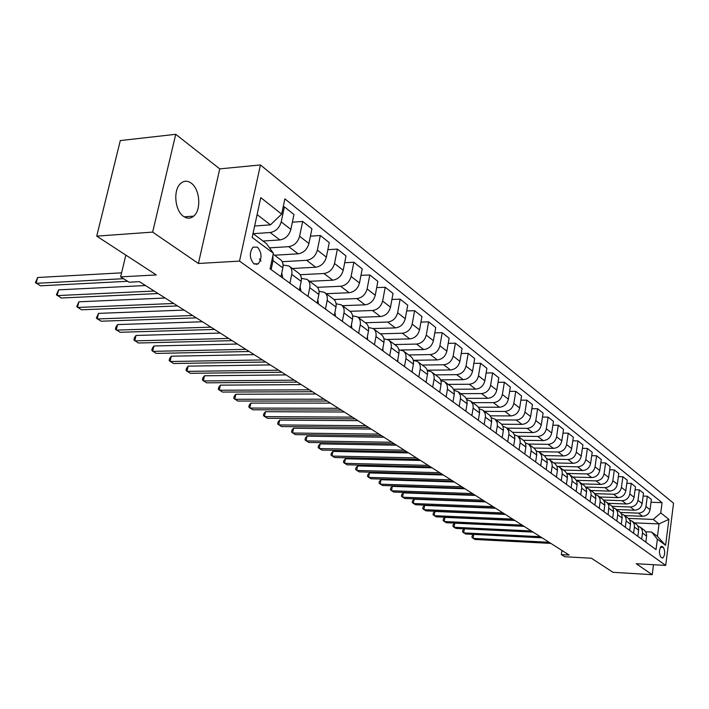 <?xml version="1.0" encoding="UTF-8"?>
<svg xmlns="http://www.w3.org/2000/svg" width="709" height="709" viewBox="0 0 709 709"><rect width="100%" height="100%" fill="white"/><g stroke="black" fill="none" stroke-linecap="round" stroke-linejoin="round"><path stroke-width="1.06" d="M183.551 216.405C187.158 218.824 190.544 218.735 193.708 216.121C201.507 209.997 199.956 189.108 191.217 183.135C187.415 180.458 183.835 180.609 180.494 183.596C172.943 190.118 174.901 210.857 183.551 216.405M253.902 263.828L258.227 263.837C262.162 258.324 261.913 252.758 257.482 247.14L253.024 247.166C249.178 252.767 249.471 258.324 253.902 263.828M175.726 134.311L120.308 140.568L96.716 236.141L152.657 232.1L198.414 263.482L239.527 261.107L260.442 164.949L219.746 168.875L175.726 134.311L152.657 232.1M239.527 261.107L665.707 565.419L673.55 503.204L260.442 164.949M665.707 565.419L636.23 563.726L652.209 574.689L653.494 564.719M652.209 574.689L612.975 572.296L591.386 558.24L564.736 556.733L561.333 554.598L569.15 555.032L139.434 281.668L129.082 282.2L120.619 276.864L156.308 274.941L96.716 236.141M663.429 547.419L661.488 546.258C659.069 549.227 658.821 552.807 660.744 557.017L662.658 558.16C665.077 555.218 665.334 551.637 663.429 547.419L660.389 547.259M660.744 512.908L668.897 519.342L665.609 545.318L657.367 539.186L651.589 532.034L657.438 536.412L659.042 523.916L653.219 519.431L660.744 512.908L662.055 502.654L284.867 198.883L281.65 214.109L270.448 224.868L257.101 214.597M253.016 233.545L266.46 243.621L273.382 253.264L270.102 268.817L656.038 549.581L657.367 539.186M273.382 253.264L252.165 237.462L260.77 197.643L281.65 214.109M125.847 255.107L120.619 276.864M561.936 550.45L561.333 554.598M634.475 522.861L659.042 523.916L668.897 519.342M651.589 532.034L645.739 531.759M289.91 283.219L291.727 274.401C292.392 270.608 291.479 267.798 289.006 265.972L283.077 265.033M307.998 296.38L309.753 287.694C310.391 283.954 309.478 281.181 307.015 279.373L301.378 278.398M325.466 309.089L327.159 300.527C327.771 296.841 326.858 294.102 324.412 292.303L319.041 291.302M342.341 321.363L343.98 312.935C344.565 309.301 343.652 306.589 341.224 304.799L336.101 303.78M358.648 333.23L360.234 324.917C360.801 321.337 359.88 318.66 357.469 316.888L352.586 315.842M374.423 344.707L375.965 336.518C376.514 332.982 375.584 330.332 373.191 328.568L368.52 327.523M389.693 355.812L391.182 347.738C391.714 344.255 390.783 341.641 388.408 339.886L383.941 338.822M404.476 366.571L405.92 358.603C406.425 355.165 405.504 352.577 403.137 350.84L398.866 349.767M418.797 376.984L420.198 369.132C420.685 365.738 419.763 363.185 417.415 361.457L413.312 360.376M432.676 387.087L434.032 379.333C434.511 375.992 433.58 373.457 431.258 371.746L427.314 370.665M446.138 396.88L447.539 388.576L447.113 384.872L444.676 381.726L440.892 380.644M628.466 518.403L653.219 519.431M624.656 515.558L642.514 516.285C646.59 516.028 649.098 513.848 650.047 509.736L651.385 499.455L647.317 496.211L643.143 496.078M620.348 512.43L638.392 513.139C642.487 512.882 645.013 510.684 645.961 506.545L647.317 496.211M616.529 509.514L634.537 510.205C638.658 509.948 641.193 507.733 642.159 503.576L643.524 493.189L639.367 489.875L635.087 489.742M612.018 506.306L630.319 506.988C634.458 506.722 637.01 504.498 637.976 500.315L639.367 489.875M608.216 503.328L626.384 503.993C630.531 503.718 633.102 501.476 634.076 497.275L635.477 486.773L631.223 483.378L626.827 483.254M603.456 500.04L622.059 500.696C626.233 500.421 628.812 498.161 629.805 493.934L631.223 483.378M599.69 496.991L618.026 497.621C622.218 497.337 624.815 495.068 625.808 490.814L627.243 480.206L622.883 476.732L618.372 476.608M594.665 493.624L613.604 494.253C617.814 493.96 620.419 491.674 621.421 487.402L622.883 476.732M590.969 490.504L609.465 491.098C613.702 490.805 616.325 488.501 617.335 484.203L618.806 473.479L614.331 469.916L609.713 469.801M585.625 487.048L604.937 487.641C609.191 487.34 611.823 485.027 612.842 480.702L614.331 469.916M582.036 483.866L600.7 484.415C604.972 484.105 607.622 481.774 608.65 477.432L610.157 466.584L605.575 462.933L600.824 462.826M576.337 480.312L596.056 480.879C600.346 480.56 603.013 478.212 604.05 473.842L605.575 462.933M572.872 477.051L591.714 477.565C596.021 477.246 598.697 474.879 599.752 470.484L601.294 459.521L596.597 455.772L591.723 455.674M566.792 473.408L586.946 473.94C591.279 473.603 593.974 471.228 595.037 466.806L596.597 455.772M563.487 470.067L582.497 470.546C586.848 470.209 589.56 467.807 590.624 463.367L592.21 452.271L587.389 448.434L582.381 448.345M557.912 466.354L577.613 466.823C581.983 466.478 584.712 464.067 585.785 459.592L587.389 448.434M553.853 462.915L573.04 463.34C577.436 462.986 580.175 460.558 581.265 456.055L582.887 444.844L577.95 440.901L572.801 440.83M548.527 459.113L568.033 459.521C572.447 459.157 575.203 456.711 576.302 452.191L577.95 440.901M543.98 455.568L563.345 455.949C567.785 455.586 570.559 453.122 571.667 448.567L573.333 437.223L568.264 433.181L562.964 433.119M538.689 451.668L558.205 452.032C562.662 451.651 565.454 449.178 566.571 444.596L568.264 433.181M533.85 448.035L553.392 448.363C557.877 447.982 560.677 445.482 561.812 440.874L563.522 429.397L558.311 425.249L552.869 425.205M528.48 444.038L548.119 444.348C552.621 443.949 555.439 441.432 556.583 436.797L558.311 425.249M523.455 440.298L543.174 440.581C547.702 440.174 550.538 437.648 551.691 432.977L553.445 421.368L548.101 417.105L542.5 417.078M517.924 436.195L537.759 436.452C542.305 436.035 545.159 433.483 546.329 428.794L548.101 417.105M512.731 432.357L532.689 432.587C537.254 432.162 540.125 429.592 541.304 424.877L543.103 413.125L537.617 408.747L531.847 408.73M507.103 428.147L527.115 428.342C531.706 427.908 534.595 425.32 535.791 420.57L537.617 408.747M501.644 424.204L521.904 424.372C526.521 423.929 529.428 421.323 530.624 416.546L532.477 404.653L526.84 400.151L520.893 400.16M495.972 419.87L516.187 420.012C520.823 419.56 523.747 416.927 524.961 412.124L526.84 400.151M490.211 415.82L510.826 415.926C515.487 415.465 518.43 412.815 519.662 407.976L521.558 395.941L515.762 391.324L509.629 391.341M484.539 411.371L504.941 411.442C509.629 410.972 512.589 408.304 513.83 403.43L515.762 391.324M478.398 407.205L499.437 407.25C504.143 406.771 507.121 404.077 508.38 399.176L510.329 386.99L504.365 382.24L498.055 382.284M472.788 402.632L493.384 402.641C498.117 402.145 501.121 399.433 502.389 394.505L504.365 382.24M466.212 398.343L487.721 398.325C492.48 397.82 495.494 395.09 496.779 390.127L498.781 377.782L492.649 372.899L486.135 372.961M460.699 393.637L481.5 393.575C486.277 393.061 489.316 390.313 490.61 385.315L492.649 372.899M453.618 389.241L475.668 389.135C480.472 388.612 483.529 385.838 484.841 380.804L486.906 368.317L480.587 363.283L473.869 363.371M448.256 384.393L469.261 384.251C474.091 383.72 477.166 380.919 478.495 375.859L480.587 363.283M440.617 379.864L463.261 379.678C468.117 379.129 471.21 376.311 472.549 371.215L474.675 358.559L468.17 353.383L461.231 353.507M435.45 374.866L456.667 374.653C461.55 374.095 464.661 371.25 466.017 366.119L468.17 353.383M427.181 370.222L450.49 369.947C455.391 369.371 458.528 366.5 459.893 361.342L462.082 348.527L455.382 343.183L448.212 343.342M422.263 365.064L443.692 364.763C448.62 364.178 451.775 361.289 453.157 356.086L455.382 343.183M413.294 360.296L437.32 359.915C442.274 359.312 445.456 356.397 446.856 351.168L449.107 338.175L442.203 332.672L434.794 332.867M408.676 354.961L430.319 354.58C435.299 353.959 438.499 351.017 439.917 345.753L442.203 332.672M401.347 350.016L423.752 349.572C428.759 348.943 431.985 345.983 433.412 340.674L435.734 327.514L428.617 321.842L420.951 322.081M394.683 344.547L416.537 344.069C421.571 343.431 424.806 340.435 426.26 335.091L428.617 321.842M387.628 339.443L409.767 338.911C414.827 338.255 418.088 335.242 419.551 329.862L421.952 316.524L414.605 310.675L406.674 310.95M380.237 333.815L402.313 333.23C407.4 332.565 410.688 329.517 412.177 324.102L414.605 310.675M373.147 328.542L395.33 327.912C400.443 327.221 403.749 324.155 405.256 318.704L407.728 305.18L400.151 299.145L391.926 299.464M365.348 322.737L387.646 322.054C392.786 321.345 396.118 318.252 397.634 312.758L400.151 299.145M358.027 317.295L380.432 316.56C385.599 315.842 388.957 312.713 390.491 307.183L393.043 293.482L385.217 287.242L376.701 287.615M349.98 311.304L372.491 310.507C377.693 309.771 381.07 306.616 382.63 301.041L385.217 287.242M342.412 305.685L365.046 304.835C370.266 304.081 373.67 300.9 375.247 295.281L377.879 281.393L369.797 274.95L360.961 275.384M334.036 299.499L356.84 298.578C362.095 297.807 365.525 294.598 367.12 288.944L369.797 274.95M326.282 293.694L349.147 292.72C354.429 291.931 357.877 288.687 359.498 282.988L362.219 268.897L353.862 262.241L344.689 262.738M317.437 287.313L340.666 286.259C345.983 285.443 349.457 282.173 351.097 276.439L353.862 262.241M309.62 281.305L332.707 280.188C338.051 279.364 341.552 276.058 343.209 270.28L346.019 255.984L337.387 249.098L327.859 249.674M300.164 274.72L323.942 273.506C329.313 272.664 332.84 269.323 334.524 263.5L337.387 249.098M292.383 268.481L315.709 267.231C321.106 266.371 324.66 263.004 326.362 257.137L329.268 242.629L320.326 235.503L310.427 236.159M282.2 261.701L306.634 260.318C312.066 259.432 315.638 256.029 317.366 250.117L320.326 235.503M274.543 255.222L298.117 253.822C303.567 252.918 307.174 249.479 308.92 243.524L311.933 228.812L302.681 221.43L292.374 222.174M269.509 247.866L288.714 246.661C294.208 245.731 297.833 242.265 299.615 236.257L302.681 221.43M263.021 241.042L279.887 239.934C285.408 238.986 289.059 235.485 290.867 229.432L293.978 214.499L284.389 206.851L283.166 206.948M253.193 233.686L270.156 232.517C275.704 231.542 279.39 227.997 281.216 221.899L284.389 206.851M254.646 226.003L270.448 224.868M645.819 542.146L646.661 535.552L646.333 533.035L644.765 530.554L640.289 527.177M662.055 502.654L651.022 502.264M641.689 539.141L642.54 532.512L642.212 529.986L640.644 527.487L637.861 525.989M637.834 536.332L638.694 529.676L638.366 527.133L636.788 524.625L632.206 521.168M633.607 533.257L634.475 526.557L634.147 524.004L632.57 521.487L629.716 519.972M629.654 530.385L630.531 523.65L630.204 521.08L628.626 518.554L623.938 515.018M625.32 527.23L626.215 520.459L625.887 517.88L624.301 515.337L621.385 513.803M621.279 524.288L622.174 517.481L621.678 514.406L620.26 512.332L615.465 508.725M616.839 521.062L617.752 514.22L617.433 511.606L615.456 508.707L612.842 507.484M612.691 518.049L613.613 511.162L613.117 508.052L611.69 505.969L606.789 502.264M608.145 514.734L608.907 505.685L607.152 502.592L604.095 501.015M603.891 511.65L604.839 504.684L604.343 501.547L602.907 499.437L597.891 495.653M599.238 508.256L600.195 501.254L599.876 498.587L598.254 495.981L595.126 494.386M594.878 505.083L595.852 498.046L595.347 494.873L593.912 492.746L588.771 488.873M590.101 501.609L591.084 494.527L590.765 491.833L588.754 488.856L585.926 487.588M585.634 498.356L586.627 491.24L586.13 488.031L584.677 485.887L579.413 481.916M580.724 494.793L581.734 487.632L581.424 484.912L579.404 481.907L576.497 480.613M576.142 491.461L577.161 484.256L576.674 481.012L575.212 478.841L569.814 474.782M571.117 487.801L572.145 480.551L571.844 477.804L569.806 474.764L566.819 473.461M566.411 484.38L567.457 477.095L566.97 473.816L565.498 471.627L559.968 467.461M561.244 480.622L562.308 473.293L562.007 470.51L559.959 467.444L556.884 466.123M556.423 477.104L557.496 469.739L557.008 466.425L555.528 464.209L549.865 459.937M551.115 473.249L552.205 465.84L551.912 463.021L549.847 459.928L546.683 458.59M546.16 469.642L547.268 462.188L546.781 458.829L544.902 456.25L539.478 452.218M540.71 465.68L541.836 458.174L541.543 455.329L539.46 452.209L536.199 450.862M535.623 461.976L536.757 454.425L536.279 451.039L534.382 448.425L528.817 444.286M530.022 457.908L531.174 450.312L530.881 447.432L528.799 444.277L525.44 442.912M524.793 454.097L525.954 446.457L525.484 443.028L523.978 440.75L517.854 436.141M519.041 449.914L520.22 442.221L519.936 439.314L517.836 436.132L514.371 434.75M513.662 445.996L514.858 438.259L514.388 434.794L512.873 432.499L506.589 427.766M507.741 441.698L508.965 433.908L508.681 430.966L506.572 427.749L502.991 426.357M502.211 437.675L503.443 429.84L502.982 426.331L501.458 424.009L494.997 419.143M496.132 433.243L497.381 425.365L497.106 422.378L494.979 419.134L491.284 417.734M490.433 429.105L491.7 421.173L491.24 417.619L489.715 415.279L483.077 410.281M484.176 424.549L485.461 416.564L485.195 413.551L483.059 410.263L479.24 408.854M478.309 420.286L479.621 412.248L479.169 408.659L477.627 406.292L470.803 401.152M471.866 415.598L473.195 407.507L472.93 404.458L470.785 401.143L466.832 399.725M465.831 411.202L467.178 403.067L466.726 399.433L465.184 397.04L458.165 391.758M459.193 406.381L460.558 398.183L460.301 395.09L458.147 391.749L454.061 390.322M452.971 401.852L454.363 393.61L453.92 389.923L451.952 387.132L445.146 382.08M439.722 392.219L441.06 384.517C441.53 381.194 440.599 378.677 438.286 376.975L431.728 372.101M426.065 382.275L427.447 374.476C427.926 371.108 426.995 368.565 424.664 366.845L417.893 361.812M411.982 372.03L413.4 364.116C413.896 360.704 412.975 358.134 410.617 356.405L403.625 351.203M397.439 361.448L398.901 353.428C399.424 349.971 398.493 347.375 396.127 345.629L388.887 340.249M382.426 350.53L383.941 342.394C384.473 338.884 383.551 336.261 381.167 334.497L373.678 328.941M366.916 339.248L368.476 330.997C369.034 327.443 368.113 324.775 365.711 323.012L357.965 317.251M350.884 327.585L352.506 319.218C353.082 315.611 352.16 312.917 349.741 311.136L341.72 305.171M334.311 315.523L335.977 307.032C336.58 303.372 335.658 300.651 333.221 298.852L324.908 292.675M317.153 303.044L318.882 294.421C319.511 290.717 318.589 287.951 316.134 286.152L307.52 279.745M299.393 290.123L301.183 281.376C301.83 277.609 300.917 274.817 298.454 273L289.511 266.354M280.994 276.74L282.847 267.851C283.52 264.032 282.616 261.204 280.126 259.379L273.187 254.212M271.157 269.58L273.045 260.628L272.894 255.586M657.438 536.412L665.609 545.318M198.414 263.482L219.746 168.875M473.736 534.409L473.089 538.379L549.12 542.296M473.683 534.409L472.194 535.791L471.928 537.404L474.941 539.469L550.858 543.395M524.066 526.353L454.753 523.162L454.07 527.283L456.011 528.418L533.124 532.113L464.351 528.817L463.686 532.893L540.311 536.686M464.351 528.817L462.8 530.279L462.525 531.91L465.583 534.001L542.093 537.821M454.753 523.162L453.193 524.651L452.918 526.291L454.07 527.283L531.307 530.952M514.796 520.459L444.933 517.384L444.233 521.54L522.081 525.085M444.933 517.384L443.364 518.891L443.081 520.557L446.218 522.701L523.942 526.273M505.304 514.415L434.892 511.464L434.174 515.673L512.642 519.085M434.892 511.464L433.314 512.997L433.031 514.681L436.203 516.852L514.548 520.3M495.591 508.238L424.611 505.411L423.885 509.665L502.973 512.935M424.611 505.411L423.034 506.97L422.741 508.672L425.958 510.87L504.923 514.176M485.638 501.91L414.1 499.225L413.347 503.514L493.074 506.634M414.1 499.225L412.514 500.802L412.213 502.521L415.474 504.755L495.077 507.91M475.447 495.423L403.332 492.879L402.561 497.213L482.935 500.182M403.332 492.879L401.737 494.492L401.427 496.22L404.742 498.489L484.983 501.485M464.998 488.776L392.307 486.383L391.519 490.77L472.54 493.57M392.307 486.383L390.703 488.022L390.393 489.777L393.743 492.073L474.64 494.909M454.292 481.969L381.008 479.736L380.201 484.167L461.887 486.791M381.008 479.736L379.404 481.402L379.085 483.175L382.488 485.497L464.032 488.164M443.311 474.986L369.433 472.921L368.609 477.396L450.959 479.842M369.433 472.921L367.829 474.613L367.501 476.404L370.958 478.77L453.166 481.251M432.056 467.816L357.575 465.937L356.733 470.466L439.748 472.717M357.575 465.937L355.962 467.665L355.626 469.473L359.135 471.866L442.017 474.153M420.499 460.469L345.416 458.776L344.547 463.349L428.245 465.396M345.416 458.776L343.803 460.531L343.457 462.357L347.011 464.794L430.576 466.876M408.65 452.927L332.946 451.429L332.06 456.064L416.449 457.89M332.946 451.429L331.325 453.219L330.97 455.072L334.577 457.535L418.833 459.405M396.473 445.181L320.149 443.896L319.236 448.575L404.325 450.18M320.149 443.896L318.527 445.713L318.164 447.592L321.833 450.091L406.771 451.739M383.968 437.231L307.024 436.159L306.084 440.901L391.873 442.256M307.024 436.159L305.393 438.02L305.021 439.917L308.743 442.451L394.39 443.861M371.126 429.06L293.544 428.218L292.578 433.022L379.085 434.121M293.544 428.218L291.913 430.115L291.532 432.029L295.307 434.608L381.664 435.769M357.921 420.659L279.701 420.074L278.717 424.921L365.933 425.754M279.701 420.074L278.07 421.997L277.671 423.938L281.517 426.561L368.591 427.447M344.352 412.026L265.476 411.699L264.466 416.608L352.408 417.149M265.476 411.699L263.845 413.666L263.438 415.625L267.346 418.292L355.147 418.895M330.385 403.146L250.862 403.084L249.825 408.065L338.494 408.304M250.862 403.084L249.231 405.096L248.815 407.081L252.785 409.793L341.313 410.094M316.019 394L235.84 394.239L234.768 399.273L324.181 399.194M235.84 394.239L234.2 396.287L233.775 398.298L237.816 401.055L327.079 401.037M426.18 382.355L426.286 381.017M301.228 384.597L220.384 385.138L219.285 390.234L309.443 389.817M220.384 385.138L218.753 387.229L218.31 389.268L222.422 392.068L312.421 391.714M412.23 372.216L412.292 370.258M285.993 374.901L204.484 375.779L203.359 380.937L294.262 380.157M204.484 375.779L202.854 377.915L202.402 379.971L206.576 382.816L297.328 382.116M397.846 361.75L397.829 359.303M270.297 364.922L188.124 366.136L186.954 371.365L278.61 370.204M188.124 366.136L186.485 368.326L186.024 370.408L190.278 373.297L281.783 372.225M383.002 350.946L382.887 348.066M254.123 354.624L171.268 356.21L170.071 361.51L262.481 359.942M171.268 356.21L169.637 358.444L169.159 360.562L173.492 363.504L265.751 362.024M367.67 339.797L367.43 336.518M237.444 344.016L153.906 345.992L152.674 351.354L245.846 349.36M153.906 345.992L152.284 348.27L151.788 350.414L156.193 353.41L249.213 351.504M351.824 328.267L351.46 324.625M220.224 333.062L136.013 335.454L134.745 340.887L228.679 338.441M136.013 335.454L134.391 337.785L133.886 339.957L138.37 343.005L232.153 340.657M335.454 316.356L334.932 312.359M202.455 321.762L117.57 324.58L116.249 330.093L210.954 327.168M117.57 324.58L115.948 326.973L115.416 329.171L119.998 332.282L214.543 329.446M318.509 304.028L317.827 299.694M184.101 310.081L98.533 313.378L97.177 318.961L192.644 315.514M98.533 313.378L96.371 318.049L101.041 321.212L196.358 317.88M300.979 291.275L300.111 286.613M165.135 298.019L78.885 301.804L77.485 307.467L173.723 303.479M78.885 301.804L76.723 306.563L81.473 309.798L177.56 305.916M282.82 278.07L281.757 273.089M145.531 285.541L58.599 289.857L57.154 295.6L154.154 291.027M58.599 289.857L56.419 294.714L61.275 298.002L158.116 293.553M256.738 263.925L256.782 264.528M121.585 272.841L37.639 277.511L36.141 283.334L123.534 278.699M37.639 277.511L35.45 282.466L40.404 285.816L127.655 281.296M259.423 258.927L261.009 261.125M638.392 513.139L642.514 516.285M630.319 506.988L634.537 510.205M622.059 500.696L626.384 503.993M613.604 494.253L618.026 497.621M604.937 487.641L609.465 491.098M596.056 480.879L600.7 484.415M586.946 473.94L591.714 477.565M577.613 466.823L582.497 470.546M568.033 459.521L573.04 463.34M558.205 452.032L563.345 455.949M548.119 444.348L553.392 448.363M537.759 436.452L543.174 440.581M527.115 428.342L532.689 432.587M516.187 420.012L521.904 424.372M504.941 411.442L510.826 415.926M493.384 402.641L499.437 407.25M481.5 393.575L487.721 398.325M469.261 384.251L475.668 389.135M456.667 374.653L463.261 379.678M443.692 364.763L450.49 369.947M430.319 354.58L437.32 359.915M416.537 344.069L423.752 349.572M402.313 333.23L409.767 338.911M387.646 322.054L395.33 327.912M372.491 310.507L380.432 316.56M356.84 298.578L365.046 304.835M340.666 286.259L349.147 292.72M323.942 273.506L332.707 280.188M306.634 260.318L315.709 267.231M288.714 246.661L298.117 253.822M270.156 232.517L279.887 239.934M645.961 506.545L650.047 509.736M642.487 533.035L646.608 536.075M634.422 527.088L638.641 530.199M637.976 500.315L642.159 503.576M626.162 521L630.478 524.181M629.805 493.934L634.076 497.275M617.699 514.752L622.121 518.022M621.421 487.402L625.808 490.814M609.022 508.362L613.56 511.703M612.842 480.702L617.335 484.203M600.133 501.804L604.786 505.233M604.05 473.842L608.65 477.432M591.022 495.086L595.79 498.604M595.037 466.806L599.752 470.484M581.672 488.2L586.565 491.798M585.785 459.592L590.624 463.367M572.083 481.127L577.108 484.823M576.302 452.191L581.265 456.055M562.246 473.869L567.395 477.662M566.571 444.596L571.667 448.567M552.143 466.416L557.434 470.315M556.583 436.797L561.812 440.874M541.765 458.767L547.197 462.773M546.329 428.794L551.691 432.977M531.103 450.906L536.686 455.018M535.791 420.57L541.304 424.877M520.149 442.833L525.883 447.06M524.961 412.124L530.624 416.546M508.885 434.528L514.787 438.871M513.83 403.43L519.662 407.976M497.301 425.985L503.363 430.452M502.389 394.505L508.38 399.176M485.381 417.193L491.621 421.793M490.61 385.315L496.779 390.127M473.107 408.145L479.532 412.877M478.495 375.859L484.841 380.804M460.469 398.83L467.089 403.705M466.017 366.119L472.549 371.215M447.45 389.223L454.274 394.257M453.157 356.086L459.893 361.342M434.032 379.333L441.06 384.517M439.917 345.753L446.856 351.168M420.198 369.132L427.447 374.476M426.26 335.091L433.412 340.674M405.92 358.603L413.4 364.116M412.177 324.102L419.551 329.862M391.182 347.738L398.901 353.428M397.634 312.758L405.256 318.704M375.965 336.518L383.941 342.394M382.63 301.041L390.491 307.183M360.234 324.917L368.476 330.997M367.12 288.944L375.247 295.281M343.98 312.935L352.506 319.218M351.097 276.439L359.498 282.988M327.159 300.527L335.977 307.032M334.524 263.5L343.209 270.28M309.753 287.694L318.882 294.421M317.366 250.117L326.362 257.137M291.727 274.401L301.183 281.376M299.615 236.257L308.92 243.524M273.045 260.628L282.847 267.851M281.216 221.899L290.867 229.432M661.143 546.382L662.091 546.426M184.243 216.857L193.708 216.121M254.265 264.058L258.227 263.837"/></g></svg>
